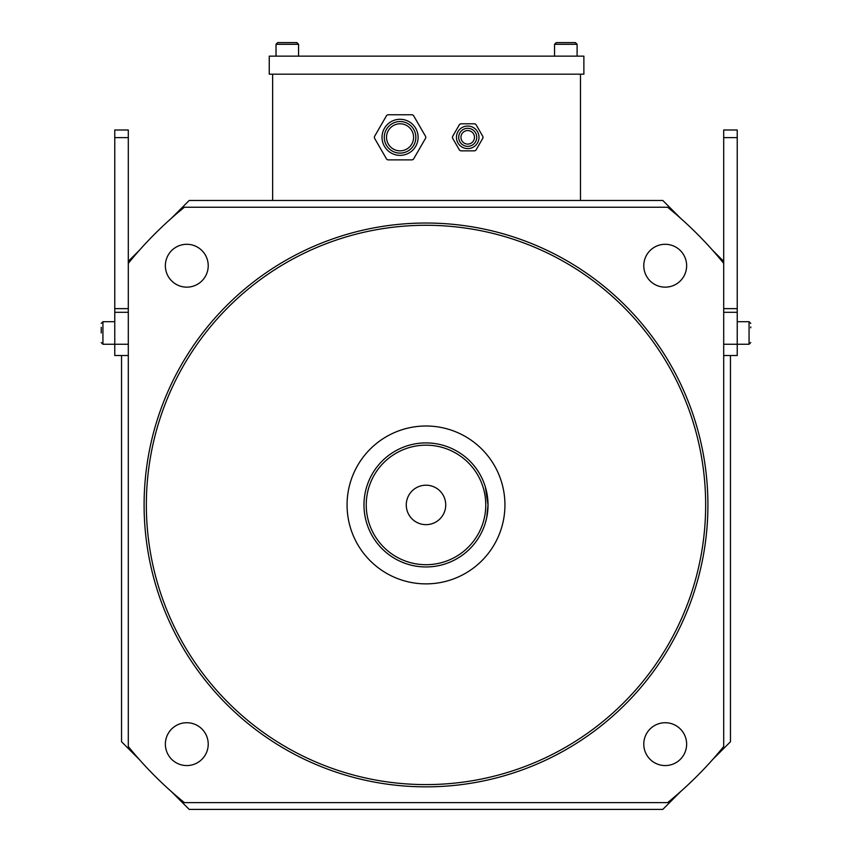 <?xml version="1.0" encoding="UTF-8"?>
<svg xmlns="http://www.w3.org/2000/svg" width="852" height="852" viewBox="0 0 852 852"><rect width="100%" height="100%" fill="white"/><g stroke="black" fill="none" stroke-linecap="round" stroke-linejoin="round"><path stroke-width="1.28" d="M737.236 321.694L749.068 321.694L749.068 344.251L737.236 344.251L737.236 129.994L723.699 129.994L723.699 355.518L737.236 355.518L737.236 344.251L723.699 344.251M750.761 326.955L750.761 327.807M128.301 355.518L114.764 355.518L114.764 129.994L128.301 129.994L128.301 746.533A383.4 383.4 0 0 0 184.394 802.637L667.595 802.637A383.4 383.4 0 0 0 723.699 746.533L723.699 263.332A383.4 383.4 0 0 0 667.595 207.238L184.394 207.238A383.4 383.4 0 0 0 128.301 263.332M101.239 332.972L101.239 327.328M208.218 265.728A21.428 21.428 0 0 0 176.076 247.165A21.428 21.428 0 0 0 176.076 284.28A21.428 21.428 0 0 0 208.218 265.728M686.637 744.147A21.428 21.428 0 0 0 654.496 725.595A21.428 21.428 0 0 0 654.496 762.7A21.428 21.428 0 0 0 686.637 744.147M208.218 744.147A21.428 21.428 0 0 0 176.076 725.595A21.428 21.428 0 0 0 176.076 762.7A21.428 21.428 0 0 0 208.218 744.147M686.637 265.728A21.428 21.428 0 0 0 654.496 247.165A21.428 21.428 0 0 0 654.496 284.28A21.428 21.428 0 0 0 686.637 265.728M707.916 504.938A281.916 281.916 0 0 1 285.047 749.078A281.916 281.916 0 0 1 285.047 260.797A281.916 281.916 0 0 1 707.916 504.938M705.658 504.938A279.658 279.658 0 0 0 286.176 262.746A279.658 279.658 0 0 0 286.176 747.129A279.658 279.658 0 0 0 705.658 504.938M504.938 504.938A78.938 78.938 0 0 0 386.531 436.575A78.938 78.938 0 0 0 386.531 573.3A78.938 78.938 0 0 0 504.938 504.938M485.768 504.938A59.768 59.768 0 0 0 396.116 453.179A59.768 59.768 0 0 0 396.116 556.697A59.768 59.768 0 0 0 485.768 504.938M445.734 504.938A19.734 19.734 0 0 0 416.138 487.845A19.734 19.734 0 0 0 416.138 522.02A19.734 19.734 0 0 0 445.734 504.938M488.026 504.938A62.026 62.026 0 0 1 394.987 558.646A62.026 62.026 0 0 1 394.987 451.219A62.026 62.026 0 0 1 488.026 504.938L485.342 486.897L488.026 504.938L486.694 517.697L485.342 522.979L486.694 517.686L488.026 504.938M575.249 42.6L577.102 44.293L554.556 44.293L556.239 42.6L575.249 42.6M559.434 42.6L570.073 42.6M730.462 355.518L730.462 741.741L712.581 759.622M680.684 791.519L662.803 809.4L189.197 809.4L171.316 791.519M139.419 759.622L121.538 741.741L121.538 355.518M171.316 218.357L189.197 200.476L662.803 200.476L680.684 218.357M723.699 261.362L712.581 250.243M139.419 250.243L128.301 261.362M296.72 42.6L298.573 44.293L276.027 44.293L277.709 42.6L296.72 42.6M413.731 115.893L425.457 136.192A2.258 2.258 0 0 1 425.457 138.45L413.731 158.749A2.258 2.258 0 0 1 411.782 159.878L388.342 159.878A2.258 2.258 0 0 1 386.393 158.749L374.678 138.45A2.258 2.258 0 0 1 374.678 136.192L386.393 115.893A2.258 2.258 0 0 1 388.342 114.764L411.782 114.764A2.258 2.258 0 0 1 413.731 115.893L425.457 136.192M411.782 159.878L388.342 159.878M425.457 138.45L413.731 158.749M388.342 114.764L411.782 114.764M374.678 136.192L386.393 115.893M386.393 158.749L374.678 138.45M386.531 137.321A13.536 13.536 0 0 1 406.83 125.606A13.536 13.536 0 0 1 406.83 149.036A13.536 13.536 0 0 1 386.531 137.321M382.026 137.321A18.041 18.041 0 0 1 400.067 119.28A18.041 18.041 0 0 1 418.108 137.321A18.041 18.041 0 0 1 400.067 155.362A18.041 18.041 0 0 1 382.026 137.321A18.041 18.041 0 0 1 400.067 119.28A18.041 18.041 0 0 1 418.108 137.321A18.041 18.041 0 0 1 400.067 155.362A18.041 18.041 0 0 1 382.026 137.321M272.64 74.177L272.64 200.476M580.489 74.177L580.489 200.476M269.253 56.136L269.253 74.177L583.876 74.177L583.876 56.136L269.253 56.136M476.183 124.914L482.701 136.192A2.258 2.258 0 0 1 482.701 138.45L476.183 149.728A2.258 2.258 0 0 1 474.234 150.857L461.209 150.857A2.258 2.258 0 0 1 459.26 149.728L452.753 138.45A2.258 2.258 0 0 1 452.753 136.192L459.26 124.914A2.258 2.258 0 0 1 461.209 123.796L474.234 123.796A2.258 2.258 0 0 1 476.183 124.914L482.701 136.192M474.234 150.857L461.209 150.857M482.701 138.45L476.183 149.728M461.209 123.796L474.234 123.796M452.753 136.192L459.26 124.914M459.26 149.728L452.753 138.45M460.953 137.321A6.763 6.763 0 0 1 471.103 131.464A6.763 6.763 0 0 1 471.103 143.179A6.763 6.763 0 0 1 460.953 137.321M456.448 137.321A11.278 11.278 0 0 1 467.727 126.043A11.278 11.278 0 0 1 478.994 137.321A11.278 11.278 0 0 1 467.727 148.599A11.278 11.278 0 0 1 456.448 137.321A11.278 11.278 0 0 1 467.727 126.043A11.278 11.278 0 0 1 478.994 137.321A11.278 11.278 0 0 1 467.727 148.599A11.278 11.278 0 0 1 456.448 137.321M737.236 137.609L723.699 137.609M737.236 308.637L723.699 308.637M737.236 312.301L723.699 312.301M114.764 308.637L128.301 308.637M114.764 312.301L128.301 312.301M114.764 137.609L128.301 137.609M114.764 321.694L102.932 321.694L102.932 344.251L128.301 344.251M415.851 137.321A15.783 15.783 0 0 0 392.176 123.646A15.783 15.783 0 0 0 392.176 150.996A15.783 15.783 0 0 0 415.851 137.321M476.747 137.321A9.021 9.021 0 0 0 463.211 129.515A9.021 9.021 0 0 0 463.211 145.138A9.021 9.021 0 0 0 476.747 137.321M749.068 321.694L750.761 323.387L749.068 321.694M749.068 344.251L750.761 342.557L749.068 344.251M102.932 321.694L101.239 323.387L102.932 321.694M102.932 344.251L101.239 342.557L102.932 344.251M577.102 56.136L577.102 44.293L575.409 42.6M554.556 56.136L554.556 44.293L556.239 42.6M298.573 56.136L298.573 44.293L296.879 42.6M276.027 56.136L276.027 44.293L277.709 42.6"/></g></svg>
